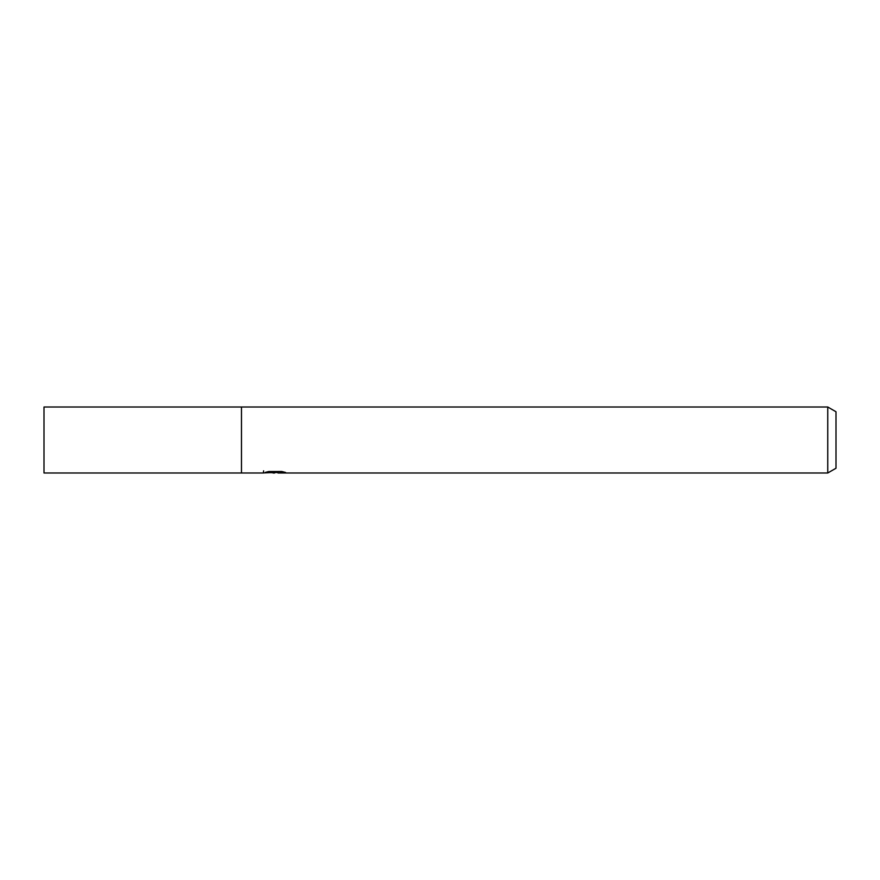 <?xml version="1.0" encoding="UTF-8"?>
<svg xmlns="http://www.w3.org/2000/svg" width="880" height="880" viewBox="0 0 880 880"><rect width="100%" height="100%" fill="white"/><g stroke="black" fill="none" stroke-linecap="round" stroke-linejoin="round"><path stroke-width="1.32" d="M277.97 472.483L270.765 472.681M274.604 473L273.042 473M827.75 473L827.75 407L836 411.763L836 468.237L827.75 473L278.102 473L277.97 471.504M263.604 470.844L263.373 473L241.483 473L241.483 407L827.75 407M263.604 472.934L275.924 472.373L265.375 472.373L268.807 471.515L281.82 471.504L285.604 472.472L277.97 472.978M275.924 471.504L275.924 472.373M241.483 473L44 473L44 407L241.483 407"/></g></svg>
